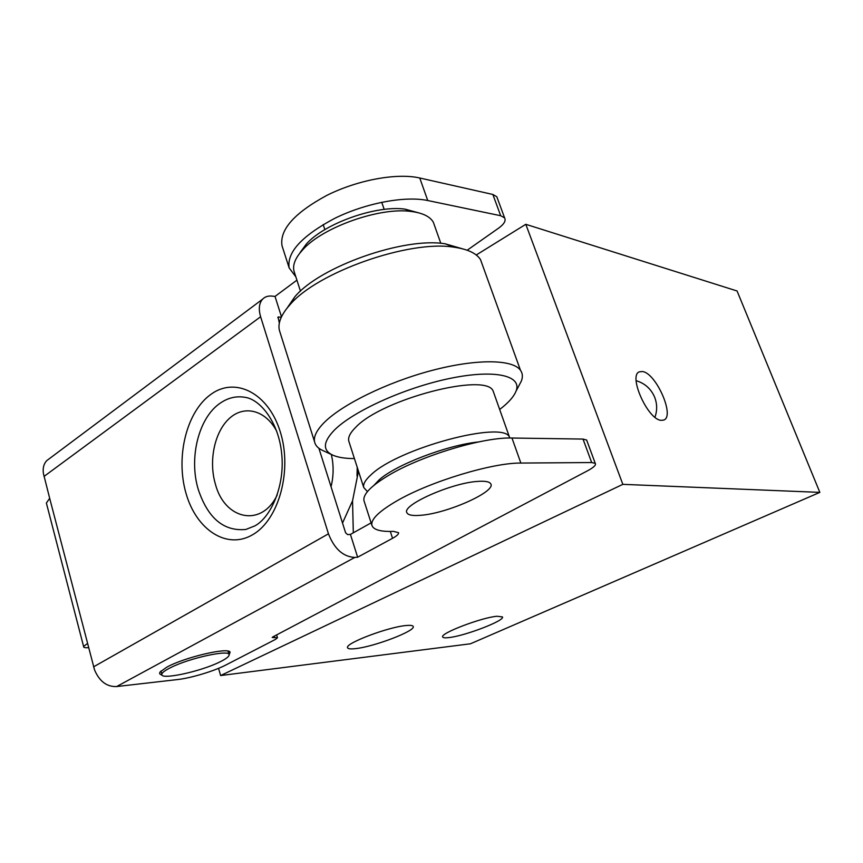 <?xml version="1.0" encoding="UTF-8"?>
<svg xmlns="http://www.w3.org/2000/svg" width="863" height="863" viewBox="0 0 863 863"><rect width="100%" height="100%" fill="white"/><g stroke="black" fill="none" stroke-linecap="round" stroke-linejoin="round"><path stroke-width="1.29" d="M418.318 212.751L405.071 209.148C376.495 204.963 324.499 223.377 306.354 244.013L300.173 252.492M434.715 226.117L433.345 222.255C430.087 216.537 422.697 212.945 411.166 211.467C379.925 206.904 322.568 227.206 302.762 249.741L299.407 253.679C294.434 260.324 292.654 266.214 294.078 271.349L294.348 272.179M462.147 248.717L445.286 243.83C404.197 236.796 319.914 266.548 294.887 296.732L286.969 308.274M482.816 265.998L480.497 259.569C476.354 253.237 467.563 249.116 454.111 247.217C409.526 239.612 316.84 272.32 289.741 305.017L287.055 308.156C280.518 316.494 277.94 323.83 279.342 330.173L280.108 332.622M518.857 385.793L521.36 381.036C522.935 376.894 522.644 373.301 520.475 370.259C512.773 359.224 476.43 358.641 431.608 370.529C386.818 382.363 341.327 404.844 323.657 423.097C316.581 430.432 313.549 436.667 314.564 441.813C315.308 445.33 317.832 448.134 322.126 450.206L322.827 450.529M499.666 409.472L502.956 406.861C509.785 401.198 514.154 395.955 516.052 391.144C522.374 375.61 494.984 369.04 449.893 378.426C404.93 387.67 352.902 411.284 334.218 430.27C323.183 441.813 322.535 450.022 332.255 454.909C337.433 457.347 344.822 458.566 354.413 458.566M494.143 393.884L493.151 391.079C486.473 372.061 381.964 399.073 355.739 427.282C350.151 432.784 347.832 437.422 348.814 441.187L349.008 441.791M509.957 438.016L509.472 437.153C503.528 420.152 398.253 448.253 371.133 474.704C365.362 479.882 362.902 484.165 363.744 487.53L367.444 491.586M478.512 441.953C446.84 445.146 395.383 464.93 378.986 480.011L374.024 485.243M477.552 481.414C484.92 480.853 489.289 481.619 490.669 483.701C496.786 491.22 448.307 513.043 421.5 515.222C412.87 516.052 407.972 515.179 406.818 512.59C401.834 505.06 451.489 482.935 477.552 481.414M229.137 654.866L230.108 652.137C228.393 647.002 184.251 657.358 166.742 667.207L160.162 671.921C159.072 673.431 159.655 674.424 161.899 674.909M46.796 504.618L46.375 503.021L49.676 498.318L94.552 669.925C99.439 681.382 106.807 686.916 116.645 686.549L177.702 679.537C190.896 678.124 214.585 670.95 225.923 664.974L275.459 639.407L277.487 637.768L272.19 637.477L272.967 636.84L587.66 470.723C593.798 467.401 596.322 464.941 595.254 463.366L591.673 462.536L520.864 463.064C492.557 462.676 430.626 481.392 397.444 500.562C379.278 511.058 370.745 519.278 371.867 525.222C373.345 529.796 380.54 531.845 393.452 531.36L398.566 532.687C398.835 534.078 396.829 535.955 392.546 538.307L357.638 557.207L350.421 534.424L371.112 522.881M586.969 440.917L586.635 440.022L583.021 439.073L511.975 438.026C483.571 436.969 421.931 455.448 389.084 475.082C371.101 485.815 362.74 494.37 363.992 500.723L364.208 501.392M281.338 317.131L278.048 317.099L279.342 323.075M318.889 448.264L345.599 532.795L347.606 534.596L350.421 534.424M296.915 280.162L275.027 296.43L272.19 296.106C268.188 295.675 264.984 296.71 262.568 299.202C259.051 303.269 258.393 309.116 260.615 316.753L328.458 533.819C334.391 548.933 343.183 556.808 354.822 557.433L357.638 557.207M49.676 498.318L43.43 473.571C42.621 468.167 43.733 463.852 46.764 460.615L49.418 458.631M275.027 296.43L281.489 316.818M497.347 198.22L496.797 196.742L492.849 194.466L419.752 177.994C397.012 172.74 357.703 179.914 326.797 195.394C294.359 212.978 279.429 229.774 282.028 245.782L282.384 246.894M467.174 250.227L498.587 228.166C504.111 224.132 506.117 220.712 504.607 217.886L500.691 215.728L427.746 200.529C405.049 195.674 365.61 203.075 334.51 218.458C301.834 235.901 286.71 252.395 289.148 267.908L295.847 276.85M87.476 643.528L83.582 646.419C83.28 647.498 84.93 647.919 88.555 647.66M170.529 667.682C189.871 657.757 231.37 648.987 229.127 655.049C228.835 656.775 225.718 659.073 219.795 661.964C200.507 671.662 159.45 680.454 161.813 674.132C162.233 672.525 165.135 670.368 170.529 667.682M161.187 671.867L160.874 671.123M331.047 486.732C333.226 477.929 333.679 469.03 332.417 460.022L331.381 454.499M355.502 648.631C373.992 646.786 415.696 630.896 413.237 626.527C412.881 625.438 410.508 625.114 406.095 625.535C388.415 626.916 345.168 643.28 347.53 647.606C347.811 648.868 350.464 649.203 355.502 648.631M661.231 420.346L663.669 420.076C675.319 416.689 656.031 372.859 642.406 371.522L639.343 371.845C627.951 375.513 647.951 420.022 661.231 420.346M448.674 637.617C464.704 636.063 505.384 620.454 502.417 616.916L497.088 616.258C481.737 617.423 439.709 633.474 442.697 636.959C443.053 637.811 445.038 638.027 448.674 637.617M218.566 668.34L220.615 675.546L470.464 643.787L819.85 492.374L737.067 290.982L525.804 224.304L476.225 255.006M220.615 675.546L622.838 484.348L525.804 224.304M819.85 492.374L622.838 484.348M353.312 532.816L352.546 500.842L342.514 523.054M352.546 500.842L358.469 471.144M357.217 467.282L357.023 476.031M211.004 394.283C235.265 376.473 268.382 392.935 280.259 431.78C292.514 470.4 278.922 519.709 252.794 534.629C226.84 550.13 196.203 529.731 185.987 493.215C175.426 456.905 186.537 411.543 211.004 394.283M245.2 397.358C236.419 395.793 228.091 397.724 220.227 403.15C198.652 417.627 188.673 457.919 198.253 489.407C207.854 518.188 223.711 531.543 245.836 529.461L254.93 525.858C271.155 517.023 284.984 485.513 281.726 454.186C278.943 422.503 260.238 399.386 245.2 397.358M277.206 494.974C261.629 527.886 224.553 519.763 215.383 484.078C208.458 460.691 214.617 431.543 229.569 418.242C244.412 404.715 265.772 410.119 276.796 431.424M116.645 686.549L354.822 557.433M93.549 666.851L328.458 533.819M43.981 476.452L260.615 316.753M274.639 637.433L274.261 636.15M273.344 637.606L273.096 636.765M591.673 462.536L583.021 439.073M520.864 463.064L511.975 438.026M392.546 538.307L390.313 531.435M277.81 317.562L278.76 316.872M419.752 177.994L427.746 200.529M492.849 194.466L500.691 215.728M654.952 417.239C657.347 410.421 657.207 403.657 654.542 396.948C650.918 388.728 644.78 383.312 636.16 380.68M306.354 244.013L302.762 249.741M405.071 209.148L411.166 211.467M433.345 222.255L440.82 243.344M294.887 296.732L289.741 305.017M445.286 243.83L454.111 247.217M480.497 259.569L520.475 370.259M516.052 391.144L521.36 381.036M493.151 391.079L509.472 437.153M348.814 441.187L363.744 487.53M332.255 454.909L322.126 450.206M279.342 330.173L314.564 441.813M294.078 271.349L300.464 291.155M384.197 209.407L381.726 202.255M324.866 229.623L323.183 224.563M371.867 525.222L363.992 500.723M277.444 637.628L276.635 634.898M595.254 463.366L586.635 440.022M46.764 460.615L262.568 299.202M282.028 245.782L289.148 267.908M496.797 196.742L504.607 217.886M83.582 646.419L46.375 503.021M228.328 651.209L230.108 652.137M228.911 654.283L228.199 651.792M161.813 674.132L160.96 671.047"/></g></svg>
